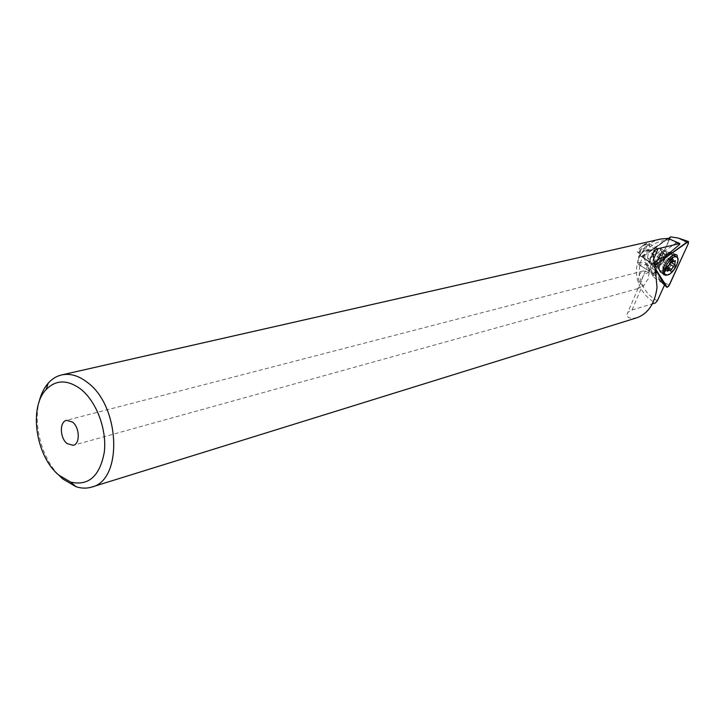 <?xml version="1.0" encoding="UTF-8"?>
<svg xmlns="http://www.w3.org/2000/svg" width="725" height="725" viewBox="0 0 725 725"><rect width="100%" height="100%" fill="white"/><g stroke="black" fill="none" stroke-linecap="round" stroke-linejoin="round"><path stroke-width="0.54" stroke-dasharray="3.62 2.72" d="M663.928 257.855C660.421 262.704 658.907 266.927 659.378 270.525L660.158 272.074C662.46 273.688 665.586 272.12 669.537 267.389C672.728 263.048 674.277 259.079 674.196 255.481C672.972 264.127 668.967 269.881 662.17 272.763L660.158 272.074L663.846 274.648L660.158 272.074L659.378 270.525C657.774 265.196 666.329 252.327 671.368 252.49L671.54 252.481C669.229 252.635 666.692 254.421 663.928 257.855M653.66 252.345C650.271 257.266 649.355 260.928 650.932 263.302C652.736 264.417 655.11 263.202 658.055 259.677C661.454 254.756 662.36 251.095 660.765 248.711C658.971 247.615 656.605 248.829 653.66 252.345M673.434 269.827L667.335 274.993C672.465 272.174 676.026 267.308 678.011 260.393L673.434 269.827M654.874 266.41L655.337 268.522M670.734 236.885L653.796 274.313L642.921 256.704L670.734 236.885L678.092 238.045L687.499 241.751M642.921 256.704L647.062 260.257L654.439 263.311M653.796 274.313L664.091 284.626M674.105 254.847L673.045 252.953L671.54 252.481L676.398 254.72L673.045 252.953L674.105 254.847M667.616 257.973L668.513 259.088L670.697 257.783L670.253 261.897L665.84 268.223L664.943 267.126L662.741 268.449L663.176 264.335L667.616 257.973M641.09 253.442C646.084 250.043 647.443 246.917 645.187 244.044L642.595 245.548L640.293 248.974L639.649 251.312L641.09 253.442M641.951 256.514C647.878 253.206 650.271 248.856 649.111 243.473L646.7 243.364C643.057 245.53 640.791 248.902 639.894 253.478L640.601 256.106L641.951 256.514M654.738 264.353C660.176 261.535 662.704 257.303 662.324 251.675L660.683 250.868C654.766 254.194 652.346 258.553 653.406 263.963L654.738 264.353M672.61 257.864L671.731 254.004L670.018 253.496C663.447 256.532 659.886 261.942 659.315 269.727L660.122 271.222L661.916 271.748L664.607 270.652M665.405 270.072L669.809 264.997L672.438 258.834M657.367 300.748C649.509 296.652 644.081 290.236 641.081 281.499C634.031 261.825 649.12 239.15 668.894 240.455L668.55 238.416M660.81 239.005L660.529 239.078C642.767 242.621 631.91 264.136 638.272 282.378C641.263 291.124 646.582 297.748 654.231 302.252L655.463 302.941M658.644 248.303L658.762 248.294C664.58 247.914 657.285 263.827 651.684 263.8L649.509 262.033C649.999 255.327 653.044 250.75 658.644 248.303M647.588 257.819C647.905 253.279 649.972 250.179 653.769 248.53L654.729 248.829C655.59 253.088 653.696 256.487 649.065 259.033L647.588 257.819L649.509 262.033M637.619 252.327L638.399 252.508C642.966 249.608 645.893 246.862 647.171 244.252L646.582 244.18C641.154 246.237 638.163 248.956 637.619 252.327L648.068 258.725M643.601 285.877L642.287 285.278C636.777 279.614 637.085 274.838 643.229 270.951L648.059 271.676L649.265 272.546C646.754 284.01 651.422 273.017 643.601 285.877L638.009 288.441C639.151 287.109 640.356 284.272 641.616 279.932C642.767 275.727 644.815 273.397 647.769 272.935L649.265 272.546M637.021 317.722C630.261 318.9 626.926 317.795 627.025 314.396L628.131 312.14L630.859 310.382L652.545 303.82M58.172 474.513C41.896 457.357 33.377 425.584 38.896 402.583M669.746 239.105L676.153 242.938L660.276 254.375L652.563 249.699L645.467 250.297C641.389 252.699 638.834 256.469 637.801 261.598L638.571 264.553L653.298 273.198L656.152 272.7M653.298 273.198L652.065 272.89C650.959 271.159 651.684 268.078 654.222 263.646M667.535 238.996L650.987 250.333L667.362 238.634M653.832 277.349L661.762 282.659L653.524 269.347L645.875 264.643L653.832 277.349L653.298 275.002L645.522 262.55L639.468 262.921L637.638 260.13L637.801 261.598M668.894 240.455L653.298 275.002M660.094 258.109L646.736 249.98L644.942 250.632L650.987 250.333M644.942 250.632L643.909 250.886C640.565 252.853 638.48 255.934 637.638 260.13M645.522 262.55L645.875 264.643L640.03 265.015L639.468 262.921M660.276 254.375L664.154 257.475M679.66 244.425L676.153 242.938M664.435 285.251L661.762 282.659M655.898 271.286L653.524 269.347M652.4 263.755C657.077 263.846 664.163 251.104 660.765 248.711L659.36 248.267C654.711 248.095 647.543 260.9 650.932 263.302L652.4 263.755M670.716 236.867L653.832 274.286L642.903 256.75L655.364 268.649M653.832 274.286L659.134 279.787L669.248 285.288M647.044 260.302L656.433 264.199L654.829 267.77M642.903 256.75L667.734 238.996M667.906 266.12C672.782 258.608 673.389 254.085 669.71 252.563C667.607 252.699 665.296 254.33 662.786 257.447C659.605 261.843 658.228 265.685 658.662 268.957C660.212 272.328 663.293 271.386 667.906 266.12M662.822 262.586C666.23 257.647 667.136 253.986 665.559 251.602C663.774 250.515 661.408 251.738 658.463 255.263C655.056 260.202 654.14 263.855 655.699 266.229C657.493 267.335 659.868 266.12 662.822 262.586M647.062 260.257L654.847 267.715M688.442 241.498L678.092 238.045L688.424 243.446M667.915 258.345L671.993 260.819M665.541 267.86L670.099 270.642M670.426 259.097L674.078 261.317M658.499 265.586C662.759 265.477 668.242 253.487 663.882 253.768L663.719 253.777C659.469 255.726 657.158 259.224 656.805 264.272L658.499 265.586M663.611 268.042L667.353 270.334M667.018 266.755L668.296 267.543M658.082 265.25C662.786 262.803 664.979 259.142 664.662 254.267L663.248 253.569C657.702 256.967 655.726 260.828 657.321 265.151L658.082 265.25M669.846 258.182L674.422 260.955M670.127 261.843L674.685 264.616M669.229 263.855L669.954 264.29M663.022 267.135L667.589 269.927M663.303 264.398L667.707 267.081M664.2 262.377L668.776 265.16M666.429 259.45L671.015 262.233M641.081 281.499L638.272 282.378M647.769 272.935L653.352 259.786M632.064 309.965L642.105 286.284M678.074 238.017L688.406 243.419M669.556 252.572C662.895 255.535 659.27 261 658.662 268.957L661.2 271.005C667.779 270.978 676.507 252.146 669.71 252.563L669.556 252.572M664.163 251.167C659.523 251.004 652.337 263.837 655.699 266.229L657.158 266.682C661.825 266.746 668.939 253.995 665.559 251.602L664.163 251.167M669.284 285.251L659.134 279.787L666.746 287.127M666.764 287.145L664.1 284.644M669.71 252.563L665.559 251.602L660.765 248.711L665.559 251.602L671.54 252.481L669.71 252.563M658.662 268.957L659.378 270.525L658.662 268.957L655.699 266.229L650.932 263.302L658.662 268.957M667.807 258.028L672.329 260.764M665.342 267.244L668.115 268.939M670.697 257.783L675.211 260.511M670.272 253.487L663.882 253.768L664.662 254.267L662.324 251.675M659.315 269.727L656.805 264.272L657.321 265.151L653.859 264.244M668.124 258.979L671.631 261.1M649.111 243.473L661.97 251.249M671.731 254.004L673.516 255.073M676.498 256.877L677.087 257.23M660.122 271.222L663.049 273.026M640.601 256.106L653.406 263.963M639.649 251.312L639.894 253.478M644.407 244.243L646.7 243.364M669.864 261.734L670.978 262.405M670.253 261.897L674.748 264.625M665.65 268.168L670.199 270.951M662.741 268.449L667.308 271.241M663.574 264.507L667.671 267.008M663.176 264.335L667.743 267.126M653.841 248.53L658.762 248.294M647.171 244.252L654.729 248.829M643.229 270.951L66.528 420.319M652.844 253.388L641.616 279.923M638.009 288.441L627.025 314.396M637.801 288.613L73.198 445.331M652.065 272.89L638.571 264.553M643.909 250.886L645.467 250.297"/><path stroke-width="1.09" d="M655.337 268.522L666.71 287.154L668.64 286.293L688.424 243.446L688.442 241.498L656.46 264.145L654.874 266.41M667.335 274.993L663.846 274.648C661.961 271.413 663.257 266.564 667.734 260.103C671.567 255.481 674.676 253.804 677.05 255.064L678.011 260.393L677.05 255.064L675.338 254.593C669.293 254.393 659.668 271.232 663.846 274.648L665.894 275.346L667.335 274.993M674.196 255.481L674.105 254.847L674.196 255.481M672.202 260.755L673.09 261.87L675.274 260.547L674.821 264.67L670.389 271.005L669.501 269.917L667.308 271.241L667.743 267.126L672.202 260.755M664.607 270.652L665.405 270.072M672.438 258.834L672.61 257.864M667.227 275.011C672.7 274.884 680.983 259.985 677.087 257.23L675.374 256.732C669.936 256.741 661.562 271.739 665.441 274.494L667.227 275.011M46.056 389.624C55.916 379.583 67.507 379.438 80.847 389.198C96.534 401.623 107.019 429.626 104.3 452.146C99.823 476.171 88.631 486.158 70.733 482.116L59.024 475.256C36.042 456.85 28.456 407.74 46.056 389.624L48.294 383.081C52.118 378.822 56.577 376.103 61.688 374.925C70.098 373.157 78.672 375.668 87.417 382.438C120.495 406.236 122.915 480.476 91.613 487.1C86.592 488.605 81.363 488.46 75.926 486.656L62.785 478.953L58.172 474.513M668.604 238.407L660.81 239.014L668.595 238.38M67.062 443.564C59.785 438.027 59.377 421.624 66.528 420.319L72.518 422.059C79.823 427.514 80.276 443.972 73.198 445.331L67.062 443.564M653.352 259.786L658.055 248.693L679.814 243.528L669.746 239.105L667.535 238.996L668.55 238.416M652.545 303.82L655.463 302.941L657.367 300.748L664.435 285.251L657.367 272.491L655.898 271.286M658.055 248.693L654.494 250.352L652.844 253.388C654.195 259.722 655.59 271.077 657.04 287.462C654.883 303.449 648.213 313.535 637.021 317.722L91.613 487.1M38.896 402.583C40.745 394.599 43.881 388.102 48.294 383.081M656.152 272.7L657.367 272.491M654.222 263.646L660.094 258.109L664.154 257.475L679.66 244.425L679.814 243.528M655.364 268.649L667.208 287.345L669.284 285.251L688.406 243.419L688.433 241.479L687.481 241.724L656.433 264.199M667.734 238.996L670.716 236.867L678.074 238.017L687.481 241.724M664.091 284.626L666.71 287.154M654.439 263.311L656.46 264.145M671.993 260.819L672.492 261.127M674.078 261.317L674.993 261.87M667.353 270.334L668.169 270.833M668.296 267.543L671.567 269.537M669.954 264.29L673.788 266.628M664.1 284.644L666.728 287.173M676.398 254.72L677.05 255.064L676.398 254.72M668.115 268.939L669.755 269.945M671.631 261.1L672.7 261.752M673.516 255.073L676.498 256.877M663.049 273.026L665.441 274.494M670.978 262.405L674.431 264.498M70.733 482.116L75.926 486.656M660.529 239.069L61.688 374.925M678.074 238.017L688.324 241.443"/></g></svg>
